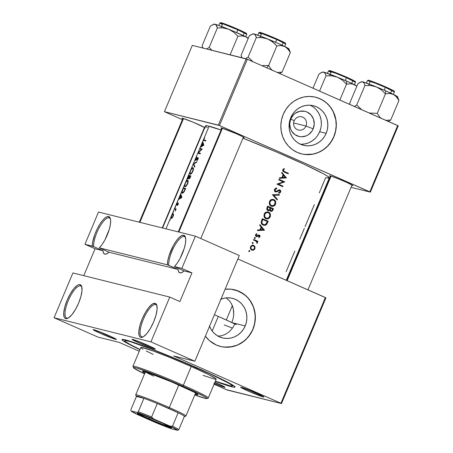 <?xml version="1.0" encoding="UTF-8"?>
<svg xmlns="http://www.w3.org/2000/svg" width="453" height="453" viewBox="0 0 453 453"><rect width="100%" height="100%" fill="white"/><g stroke="black" fill="none" stroke-linecap="round" stroke-linejoin="round"><path stroke-width="0.68" d="M184.201 236.511A17.514 5.544 -66.2 0 0 174.162 246.681A17.514 5.544 -66.2 0 0 168.759 265.322L167.395 264.824A18.488 5.849 113.8 0 1 173.454 245.384A18.488 5.849 113.8 0 1 183.731 235.243L184.201 236.511A17.514 5.544 113.8 0 1 184.484 236.608A17.514 5.544 113.8 0 1 185.56 237.74A17.514 5.544 -66.2 0 0 184.201 236.511L184.75 236.755L184.201 236.511L183.731 235.243L185.147 236.489L185.741 239.246L185.464 243.238L184.337 248.097L180.045 258.499L177.282 263.051L174.456 266.579L181.823 268.414L195.385 236.166L98.505 212.044L84.949 244.292L92.316 246.126A18.488 5.849 113.8 0 1 98.38 226.693A18.488 5.849 113.8 0 1 108.652 216.545L109.122 217.814A17.514 5.544 -66.2 0 0 99.082 227.984A17.514 5.544 -66.2 0 0 93.68 246.625L92.316 246.126L92.712 241.993L94.836 234.433L97.084 229.19L99.751 224.36L102.582 220.407L105.311 217.712L107.678 216.528L109.456 216.97L110.068 217.797L110.662 220.549L110.385 224.546L109.258 229.399L104.966 239.801L102.208 244.36L99.377 247.882L167.395 264.824L167.791 260.69L169.02 255.752L173.454 245.384L176.24 240.945L179.054 237.582L181.636 235.617L183.731 235.243A18.488 5.849 113.8 0 1 185.39 237.1A18.488 5.849 113.8 0 1 174.456 266.579L184.077 270.917A17.514 5.544 113.8 0 1 179.932 272.859A17.514 5.544 113.8 0 1 179.643 272.757A17.514 5.544 113.8 0 1 178.052 269.422L168.759 265.322A17.514 5.544 113.8 0 1 174.162 246.681A17.514 5.544 113.8 0 1 184.201 236.511M142.021 336.845A17.514 5.544 -66.2 0 0 143.295 336.777A17.514 5.544 113.8 0 1 142.021 336.845A17.514 5.544 113.8 0 1 141.732 336.743A17.514 5.544 113.8 0 1 143.539 318.923A17.514 5.544 113.8 0 1 155.577 304.592L155.113 303.323A18.488 5.849 113.8 0 1 156.772 305.186A18.488 5.849 113.8 0 1 153.307 322.706A18.488 5.849 113.8 0 1 142.712 337.083A18.488 5.849 113.8 0 1 140.798 337.366L142.021 336.845L140.798 337.366L139.818 336.76L139.145 335.526L138.828 331.37L139.903 325.537L142.202 318.912L145.379 312.508L148.946 307.298L152.367 304.071L155.113 303.323L156.092 303.935L156.766 305.169L157.083 309.325L156.008 315.158L153.709 321.777L150.532 328.182L146.965 333.397L143.544 336.619L142.061 337.321L140.798 337.366A18.488 5.849 113.8 0 1 142.202 318.912A18.488 5.849 113.8 0 1 155.113 303.323L155.577 304.592A17.514 5.544 113.8 0 1 155.866 304.693A17.514 5.544 113.8 0 1 156.942 305.82A17.514 5.544 -66.2 0 0 155.577 304.592L156.132 304.841L155.577 304.592A17.514 5.544 -66.2 0 0 143.352 319.359A17.514 5.544 -66.2 0 0 142.021 336.845M66.942 318.148A17.514 5.544 -66.2 0 0 68.216 318.08A17.514 5.544 113.8 0 1 66.942 318.148A17.514 5.544 113.8 0 1 66.653 318.051A17.514 5.544 113.8 0 1 68.46 300.226A17.514 5.544 113.8 0 1 80.498 285.9L80.034 284.631A18.488 5.849 113.8 0 1 81.693 286.489A18.488 5.849 113.8 0 1 78.227 304.008A18.488 5.849 113.8 0 1 67.633 318.385A18.488 5.849 113.8 0 1 65.725 318.674L66.942 318.148L65.725 318.674L64.739 318.063L64.066 316.828L63.748 312.672L64.824 306.84L67.123 300.22L70.3 293.816L73.867 288.601L77.287 285.379L78.771 284.677L80.034 284.631L81.019 285.237L81.687 286.472L82.004 290.628L80.928 296.46L78.629 303.085L75.453 309.49L71.885 314.699L68.471 317.927L65.725 318.674A18.488 5.849 113.8 0 1 67.123 300.22A18.488 5.849 113.8 0 1 80.034 284.631L80.498 285.9A17.514 5.544 113.8 0 1 80.787 285.996A17.514 5.544 113.8 0 1 81.863 287.128A17.514 5.544 -66.2 0 0 80.498 285.9L81.053 286.143L80.498 285.9A17.514 5.544 -66.2 0 0 68.273 300.667A17.514 5.544 -66.2 0 0 66.942 318.148M109.122 217.814A17.514 5.544 113.8 0 1 109.405 217.916A17.514 5.544 113.8 0 1 110.481 219.042A17.514 5.544 -66.2 0 0 109.122 217.814L109.671 218.057L109.122 217.814L108.652 216.545A18.488 5.849 113.8 0 1 110.311 218.408A18.488 5.849 113.8 0 1 99.377 247.882L108.997 252.225A17.514 5.544 113.8 0 1 104.853 254.161A17.514 5.544 113.8 0 1 104.569 254.065A17.514 5.544 113.8 0 1 102.973 250.724L93.68 246.625A17.514 5.544 113.8 0 1 99.082 227.984A17.514 5.544 113.8 0 1 109.122 217.814M305.99 126.036A6.812 6.45 104 0 0 302.712 117.157A6.812 6.45 104 0 0 294.161 120.821L290.758 118.958A12.922 12.242 -76 0 1 306.981 112.004A12.922 12.242 -76 0 1 313.193 128.85L305.99 126.036L293.635 122.961L305.99 126.036A6.812 6.45 -76 0 1 298.431 130.039A6.812 6.45 -76 0 1 294.161 120.821A6.812 6.45 -76 0 1 301.721 116.823A6.812 6.45 -76 0 1 305.99 126.036L313.193 128.85L312.004 131.076L308.527 134.626L306.375 135.815L301.647 136.789L299.263 136.534L294.886 134.609L291.585 131.047L290.509 128.816L289.699 123.89L290.758 118.958L293.527 114.785L295.43 113.182L299.903 111.262L304.693 111.268L306.981 112.004L310.888 114.807L313.448 118.986L314.252 123.918L313.193 128.85A12.922 12.242 -76 0 1 296.975 135.798A12.922 12.242 -76 0 1 290.758 118.958L294.161 120.821A6.812 6.45 104 0 0 297.44 129.7A6.812 6.45 104 0 0 305.99 126.036M300.362 144.201A20.396 19.32 104 0 0 319.682 131.71L326.16 133.324A20.396 19.32 -76 0 1 303.527 145.305A20.396 19.32 -76 0 1 290.752 117.712L292.632 114.201L295.118 111.121L298.119 108.595L301.517 106.721L305.18 105.566L308.974 105.181L312.746 105.577L316.347 106.738L319.654 108.624L322.525 111.155L324.852 114.241L326.556 117.757L327.559 121.574L327.83 125.543L327.36 129.507L326.16 133.324L324.28 136.834L321.794 139.915L318.793 142.44L315.396 144.314L311.726 145.464L307.938 145.849L304.167 145.453L300.565 144.292L297.259 142.412L294.388 139.875L292.055 136.795L290.356 133.273L289.348 129.456L289.082 125.492L289.552 121.523L290.752 117.712A20.396 19.32 -76 0 1 313.385 105.725A20.396 19.32 -76 0 1 326.16 133.324L319.682 131.71A20.396 19.32 104 0 0 310.073 105.215M301.46 153.856A29.19 27.65 104 0 0 333.793 136.687L333.918 136.721A29.19 27.65 -76 0 1 301.522 153.873A29.19 27.65 -76 0 1 283.238 114.377L281.523 119.835L280.843 125.509L281.234 131.189L282.672 136.653L285.107 141.687L288.442 146.104L292.553 149.728L297.281 152.423L302.44 154.082L307.836 154.654L313.261 154.099L318.504 152.451L323.368 149.767L327.666 146.155L331.228 141.749L333.918 136.721L335.633 131.262L336.313 125.583L335.922 119.903L334.484 114.445L332.049 109.405L328.714 104.994L324.603 101.37L319.875 98.669L314.716 97.01L309.32 96.444L303.895 96.993L298.646 98.646L293.787 101.325L289.49 104.943L285.928 109.349L283.238 114.377A29.19 27.65 -76 0 1 315.633 97.219A29.19 27.65 -76 0 1 333.918 136.721L333.793 136.687A29.19 27.65 104 0 0 315.565 97.202M226.687 298.255L229.422 300.781L231.506 303.793L232.927 307.219L233.657 310.928L233.703 314.812L233.074 318.765L231.811 322.593L233.074 318.765L233.703 314.812L233.374 309.037L231.506 303.793L229.422 300.781L226.149 297.876M220.962 299.156A20.396 19.32 -76 0 1 232.423 298.329A20.396 19.32 -76 0 1 245.198 325.928L232.146 322.678L245.198 325.928L243.318 329.439L240.826 332.519L237.825 335.044L234.428 336.919L230.764 338.068L226.976 338.453L223.204 338.063L219.597 336.896L216.296 335.016L213.425 332.479L211.092 329.399L209.394 325.877M220.498 346.46A29.19 27.65 104 0 0 252.831 329.291L252.955 329.325A29.19 27.65 -76 0 1 220.56 346.477A29.19 27.65 -76 0 1 205.402 336.177L209.445 340.628L216.319 345.027L221.477 346.692L226.874 347.258L229.597 347.117L237.542 345.056L244.637 340.673L248.584 336.641L252.955 329.325L254.671 323.867L255.288 315.333L253.521 307.049L249.524 299.716L245.781 295.679L238.912 291.279L231.07 289.19L225.13 289.24A29.19 27.65 -76 0 1 234.665 289.824A29.19 27.65 -76 0 1 252.955 329.325L252.831 329.291A29.19 27.65 104 0 0 234.603 289.807M115.73 339.376L115.504 338.765L115.73 339.376L116.398 339.382L115.294 338.651L108.686 335.514L93.771 329.693A12.65 0.657 22.8 0 1 106.574 334.597A12.65 0.657 22.8 0 1 116.41 339.399A12.65 0.657 22.8 0 1 115.73 339.376A12.65 0.657 22.8 0 1 102.333 334.218A12.65 0.657 22.8 0 1 93.12 329.608A12.65 0.657 22.8 0 1 93.771 329.693L93.097 329.688L94.201 330.418L100.815 333.555L115.73 339.376M154.66 349.07L154.439 348.459L154.66 349.07L155.334 349.076L154.23 348.346L147.616 345.209L132.701 339.388A12.65 0.657 22.8 0 1 145.504 344.291A12.65 0.657 22.8 0 1 155.339 349.093A12.65 0.657 22.8 0 1 154.66 349.07A12.65 0.657 22.8 0 1 141.262 343.912A12.65 0.657 22.8 0 1 132.049 339.303A12.65 0.657 22.8 0 1 132.701 339.388L132.033 339.382L133.137 340.112L139.745 343.249L154.66 349.07M263.284 396.958L263.057 396.347L263.284 396.958L263.952 396.964A12.65 0.657 22.8 0 1 263.284 396.958A12.65 0.657 22.8 0 1 249.88 391.8A12.65 0.657 22.8 0 1 240.668 387.19A12.65 0.657 22.8 0 1 241.324 387.275A12.65 0.657 22.8 0 1 254.127 392.179A12.65 0.657 22.8 0 1 263.963 396.981L254.02 392.134L240.764 387.179L242.927 388.612L250.583 392.1L263.284 396.958M213.935 383.368L222.01 386.522L224.348 387.264L224.127 386.652L224.348 387.264L225.022 387.27L214.864 382.343A12.65 0.657 22.8 0 1 225.028 387.287A12.65 0.657 22.8 0 1 224.348 387.264A12.65 0.657 22.8 0 1 214.36 383.544M352.157 185.543L351.992 185.101L352.157 185.543L352.825 185.549A12.65 0.657 22.8 0 1 352.157 185.543A12.65 0.657 22.8 0 1 351.839 185.458L352.157 185.543M330.311 176.41A12.65 0.657 22.8 0 1 329.541 175.775A12.65 0.657 22.8 0 1 330.192 175.86A12.65 0.657 22.8 0 1 343 180.764A12.65 0.657 22.8 0 1 352.83 185.566L347.174 182.604L338.346 178.827L331.171 176.143L329.637 175.758L330.628 176.585M204.603 127.956A12.65 0.657 22.8 0 1 204.286 127.876L204.603 127.956L204.439 127.514L205.158 128.057M204.937 127.684L193.057 122.168L182.638 118.278A12.65 0.657 22.8 0 1 195.447 123.176A12.65 0.657 22.8 0 1 205.283 127.978M243.533 137.65L243.369 137.208L243.533 137.65L244.201 137.661L243.102 136.925L236.489 133.794L221.574 127.973A12.65 0.657 22.8 0 1 234.377 132.876A12.65 0.657 22.8 0 1 244.212 137.678A12.65 0.657 22.8 0 1 243.533 137.65A12.65 0.657 22.8 0 1 243.221 137.57L243.533 137.65M231.738 386.783L231.489 386.109L231.738 386.783L233.352 387.139L234.439 387.264L234.988 386.817L229.637 383.272L216.511 376.692L197.599 368.074L154.388 350.095L136.664 343.47L125.311 339.863A61.302 3.177 22.8 0 1 187.366 363.629A61.302 3.177 22.8 0 1 235.028 386.896A61.302 3.177 22.8 0 1 231.738 386.783A61.302 3.177 22.8 0 1 215.283 381.347L231.738 386.783M224.665 334.659L221.285 335.792L224.665 334.659L227.78 332.842L224.665 334.659M230.583 330.384L227.78 332.842L230.583 330.384L232.955 327.4L230.583 330.384M234.858 323.946L232.955 327.4L234.858 323.946A58.386 3.024 -157.2 0 0 218.306 316.426A58.386 3.024 -157.2 0 0 214.422 314.722L218.306 316.426L212.18 330.996L218.306 316.426L236.319 324.631M290.837 260.486L286.143 271.658M292.853 255.69L291.075 259.92M294.79 251.081L293.085 255.209M304.354 228.335L299.795 239.178M309.863 215.22L305.067 226.636M314.325 204.609L309.897 215.141M320.401 190.3L319.257 192.87M328.635 178.125L325.679 177.604L320.65 189.558M221.07 129.994A67.14 3.477 -157.2 0 0 209.116 126.211L204.093 138.171L204.614 137.429L204.643 137.808L203.81 139.354L204.15 139.988A67.14 3.477 22.8 0 1 205.826 140.453L205.594 141.019A67.14 3.477 -157.2 0 0 203.89 140.543L203.488 139.609L202.701 141.483L203.833 145.198L200.198 147.435L199.79 148.397A67.14 3.477 22.8 0 1 202.214 149.06L198.465 152.774A67.14 3.477 22.8 0 1 200.419 153.318L200.186 153.884A67.14 3.477 -157.2 0 0 197.763 153.222L195.866 157.735L196.766 156.704L196.659 157.265L195.441 159.586L195.798 159.784L197.927 157.491L198.301 158.086L198.018 159.224L196.862 160.764L197.882 158.103L195.458 160.43L195.22 159.275L193.335 163.754L196.874 161.761L196.619 162.361L193.782 163.912L194.864 166.545L194.609 167.146L193.306 163.833L190.877 169.609L192.242 167.859L193.171 167.791L193.488 169.128L192.938 171.308L191.534 173.561L190.458 174.275L189.722 173.465L189.983 171.732L188.505 175.249A67.14 3.477 22.8 0 1 190.923 175.911L189.869 178.227L189.077 178.941L188.686 178.063L187.457 179.037L187.791 176.947L185.605 182.151L186.97 180.402L187.899 180.334L188.216 181.67L187.667 183.85L186.262 186.104L185.186 186.817L184.45 186.002L184.711 184.275L183.233 187.791A67.14 3.477 22.8 0 1 185.651 188.454L184.184 191.681L182.819 193.131L182.055 193.182L181.71 192.565L182.417 189.733L180.73 193.742L181.902 197.378L178.233 199.688L176.511 204.405L176.749 204.648L178.131 203.069L178.205 204.371L177.446 205.469L178.023 203.663L176.523 205.249L176.296 204.297L175.322 206.608L175.634 206.455L175.538 206.97L174.513 208.533A67.14 3.477 22.8 0 1 176.223 208.992L175.985 209.552A67.14 3.477 -157.2 0 0 175.713 209.479L175.277 211.149L175.475 209.739L174.818 209.235A67.14 3.477 -157.2 0 0 174.275 209.093L173.227 211.591L173.516 211.404L173.442 211.953L173.125 212.412L172.995 212.151L171.698 215.226L172.514 214.065L173.38 213.81L173.165 216.358L171.415 218.476L170.917 217.865L171.143 216.551L169.813 219.711L170.124 219.558L170.034 220.073L169.716 220.532L169.581 220.271L165.979 228.844L209.116 126.211A67.14 3.477 -157.2 0 0 205.503 125.889L162.582 227.995M286.262 280.294L329.291 177.927A67.14 3.477 -157.2 0 0 242.955 138.199L276.517 151.998L304.303 164.343L323.38 173.754L327.462 176.16L329.229 178.006M282.734 169.92L284.122 168.51L284.433 169.043L283.51 169.824L283.346 170.577L284.546 171.562A67.14 3.477 22.8 0 1 288.38 173.273L288.148 173.833A67.14 3.477 -157.2 0 0 284.252 172.095L282.938 171.274L282.734 169.92M281.896 177.621L283.091 174.779L281.607 172.995L281.868 172.378L286.421 177.933L279.365 178.329L279.626 177.718L281.896 177.621L279.626 177.718L279.365 178.329L286.421 177.933L279.518 177.972L286.421 177.933L281.868 172.378L281.607 172.995L283.091 174.779L281.896 177.621M275.56 191.885L274.609 191.07L274.444 189.688L275.424 188.346L276.653 187.995L276.726 188.658L275.124 189.716L275.447 191.149L276.409 191.274L279.456 189.83L280.441 190.294L280.798 191.143L280.362 192.565L278.98 193.323L278.838 192.655L280.152 191.585L279.75 190.515L278.946 190.549L276.698 191.823L275.56 191.885M272.474 194.728L279.427 194.575L279.173 195.181L273.737 195.243L277.417 199.36L277.162 199.96L272.474 194.728L277.162 199.96L277.417 199.36L273.737 195.243L279.173 195.181L279.427 194.575L272.474 194.728M264.11 214.212L264.926 212.876L266.047 212.1L268.465 212.032L269.688 212.853L270.384 213.992L270.362 216.545L269.546 217.899L268.442 218.697L266.183 218.822L264.795 217.938L264.099 216.777L264.11 214.212M261.585 220.628L262.4 218.686A67.14 3.477 22.8 0 1 268.204 221.268L266.8 224.218L265.35 225.288L262.808 224.954L261.217 222.95L261.585 220.628L261.313 223.272L262.027 224.382L263.097 225.096L264.948 225.384L266.63 224.433L268.204 221.268A67.14 3.477 -157.2 0 0 262.4 218.686L261.585 220.628M255.543 234.813L256.726 233.623L256.97 234.173L256.132 234.881L256.239 235.809L256.959 236.024L259.167 235.005L259.999 235.741L259.965 236.721L258.873 237.627L258.669 237.083L259.501 236.239L258.906 235.594L257.151 236.608L256.268 236.568L255.6 235.911L255.543 234.813M254.263 237.853L254.807 237.395L255.333 237.967L254.773 238.533L254.263 237.853M256.896 242.474L256.964 243.459L257.315 243.035L256.709 242.882L257.315 243.035L257.089 241.608L256.364 241.426L257.089 241.608A67.14 3.477 22.8 0 1 257.712 241.885L257.944 241.319L253.601 239.626L257.944 241.319A67.14 3.477 -157.2 0 0 253.68 239.427L253.448 239.994L253.68 239.427A67.14 3.477 22.8 0 1 257.944 241.319L257.712 241.885A67.14 3.477 -157.2 0 0 257.089 241.608L257.406 242.661L256.964 243.459L256.692 241.783L254.892 240.628A67.14 3.477 -157.2 0 0 253.448 239.994A67.14 3.477 22.8 0 1 254.892 240.628L256.313 241.381L256.879 242.213M248.759 250.956L249.405 250.515L249.807 251.183L249.161 251.625L248.759 250.956M250.424 246.993L251.862 245.35L253.499 245.271L254.863 246.438L255.022 248.459L253.731 250.039L251.942 250.186L250.447 248.714L250.424 246.993M252.168 242.836L252.814 242.395L253.221 243.063L252.576 243.504L252.168 242.836M259.931 229.881L261.126 227.038L259.643 225.249L259.903 224.637L264.456 230.192L257.4 230.588L257.655 229.971L259.931 229.881L257.655 229.971L257.4 230.588L264.456 230.192L263.352 229.914L264.422 230.271L257.547 230.232L263.352 229.914L264.456 230.192L259.903 224.637L259.643 225.249L261.126 227.038L259.931 229.881M266.959 207.842L267.672 206.143A67.14 3.477 22.8 0 1 273.476 208.725L272.485 210.826L271.409 211.432L270.362 211.098L269.784 210.033L268.861 210.673L267.791 210.583L266.738 209.026L266.959 207.842L266.806 209.422L267.791 210.583L268.861 210.673L269.784 210.033L270.288 211.036L271.268 211.438L272.598 210.668L273.476 208.725A67.14 3.477 -157.2 0 0 267.672 206.143L266.959 207.842M269.382 201.67L270.198 200.334L271.319 199.558L273.737 199.49L274.96 200.311L275.656 201.449L275.634 204.003L274.818 205.362L273.714 206.155L271.455 206.279L270.067 205.396L269.371 204.235L269.382 201.67M278.725 179.858L278.963 179.292A67.14 3.477 22.8 0 1 284.767 181.874L278.425 184.111A67.14 3.477 22.8 0 1 282.972 186.132L282.74 186.698A67.14 3.477 -157.2 0 0 276.936 184.116L283.301 181.885A67.14 3.477 -157.2 0 0 278.725 179.858A67.14 3.477 22.8 0 1 283.301 181.885L276.936 184.116A67.14 3.477 22.8 0 1 282.74 186.698L282.972 186.132A67.14 3.477 -157.2 0 0 278.425 184.111L284.767 181.874A67.14 3.477 -157.2 0 0 278.963 179.292L278.725 179.858M180.781 195.492L180.475 194.354L178.488 199.077L179.586 198.335L180.781 195.492L179.586 198.335L178.233 199.688L181.868 197.457L180.73 193.742L180.781 195.492L181.308 195.719L180.781 195.492M201.404 149.456A67.14 3.477 -157.2 0 0 199.558 148.958L197.819 153.091L201.404 149.456L197.819 153.091L198.601 153.437L197.763 153.222A67.14 3.477 22.8 0 1 200.186 153.884L200.419 153.318A67.14 3.477 -157.2 0 0 198.465 152.774L202.214 149.06A67.14 3.477 -157.2 0 0 199.79 148.397L201.964 149.354L199.79 148.397L199.558 148.958A67.14 3.477 22.8 0 1 201.404 149.456L201.71 149.592L201.404 149.456M202.751 143.233L202.44 142.1L200.453 146.823L201.557 146.076L202.751 143.233L201.557 146.076L200.198 147.435L203.833 145.198L202.701 141.483L202.751 143.233L203.272 143.465L202.751 143.233M169.773 297.083L72.899 272.955L54.071 317.751L150.945 341.873L169.773 297.083L150.945 341.873L194.869 361.239L173.675 355.962L280.945 403.249L173.675 355.962L194.869 361.239L239.303 255.526L195.385 236.166L239.303 255.526L194.869 361.239L150.945 341.873L54.071 317.751L72.899 272.955L169.773 297.083L179.909 301.551L191.959 272.882L179.909 301.551L169.773 297.083M226.455 389.682L214.076 384.223L227.599 390.129L281.489 403.549L325.922 297.842L281.489 403.549L226.455 389.682M139.269 351.245L119.184 342.389L97.99 337.111L54.071 317.751L97.99 337.111L119.184 342.389L139.269 351.245M224.224 324.931L229.088 326.8M397.683 125.543L369.818 191.834L219.473 125.549L247.338 59.258L397.683 125.543L398.227 125.838L370.356 192.134L398.227 125.838L247.338 59.258L192.304 45.391L164.439 111.687L218.323 125.102L246.189 58.811L247.338 59.258L219.473 125.549L370.356 192.134L351.058 187.327L370.356 192.134L369.818 191.834L397.683 125.543M204.099 129.23L203.776 129.088L204.099 129.23M182.406 119.666L164.439 111.687L219.473 125.549L218.323 125.102L246.189 58.811L192.304 45.391L164.439 111.687L182.406 119.666M327.779 181.528L328.125 181.613L327.779 181.528M221.693 128.516A12.65 0.657 22.8 0 1 220.922 127.882A12.65 0.657 22.8 0 1 221.574 127.973L220.9 127.961L222.004 128.697M182.757 118.822A12.65 0.657 22.8 0 1 181.987 118.188A12.65 0.657 22.8 0 1 182.638 118.278L181.97 118.267L183.074 119.003M221.545 130.158L207.349 125.826L206.16 125.691L205.56 126.177L207.332 127.655M237.859 258.957L325.379 297.542L280.945 403.249L281.489 403.549L280.945 403.249L325.379 297.542L325.922 297.842L237.859 258.957M125.311 339.863L122.067 339.495L123.686 341.183L139.932 349.671A61.302 3.177 22.8 0 1 122.151 339.45A61.302 3.177 22.8 0 1 125.311 339.863M98.505 212.044L195.385 236.166L181.823 268.414L191.959 272.882L184.077 270.917L181.795 272.564L179.932 272.859L178.646 271.777L178.052 269.422L108.997 252.225L106.715 253.867L104.853 254.161L103.567 253.085L102.973 250.724L95.085 248.759L84.949 244.292L98.505 212.044M220.702 384.942A11.676 0.606 22.8 0 1 214.756 382.604A11.676 0.606 -157.2 0 0 220.702 384.942M112.084 337.055A11.676 0.606 22.8 0 1 97.82 331.058A11.676 0.606 -157.2 0 0 112.084 337.055M151.013 346.749A11.676 0.606 22.8 0 1 136.749 340.752A11.676 0.606 -157.2 0 0 151.013 346.749M259.637 394.637A11.676 0.606 22.8 0 1 245.373 388.64A11.676 0.606 -157.2 0 0 259.637 394.637M224.037 347.083L232.179 346.675L237.423 345.022L242.287 342.343L246.579 338.725L250.141 334.32L252.831 329.291L254.546 323.833L255.226 318.159L254.835 312.479L253.397 307.015L250.962 301.981L247.627 297.57L243.516 293.94L236.251 290.282M220.554 299.325L224.218 298.17L228.012 297.785L231.777 298.182L235.384 299.342L238.686 301.228L241.562 303.759L243.89 306.845L245.594 310.362L246.596 314.178L246.868 318.148L246.398 322.111L245.198 325.928A20.396 19.32 -76 0 1 222.565 337.915A20.396 19.32 -76 0 1 209.552 326.302M217.74 336.183L221.285 335.792M304.999 154.479L313.142 154.071L318.385 152.418L323.249 149.739L327.542 146.121L331.103 141.715L333.793 136.687L335.514 131.228L336.188 125.555L335.803 119.875L333.266 111.829L330.362 107.084L326.624 103.041L322.185 99.864L317.213 97.678M301.46 144.235L305.248 143.85L308.912 142.701L312.31 140.826L315.311 138.301M317.802 135.221L319.682 131.71L320.883 127.893M321.353 123.929L321.081 119.96L320.078 116.144L318.374 112.627L316.047 109.541M83.777 275.667L95.085 248.759L83.777 275.667M108.997 252.225L99.377 247.882L167.395 264.824L178.052 269.422L108.997 252.225M93.68 246.625L102.973 250.724L95.085 248.759L84.949 244.292L93.68 246.625M184.077 270.917L174.456 266.579L181.823 268.414L191.959 272.882L184.077 270.917M249.501 250.549L248.793 250.854L249.065 251.591L249.773 251.285L248.748 251.03L249.773 251.285L249.405 250.515M249.065 251.591L249.473 251.591M254.926 248.714L254.96 246.653L254.173 246.46L254.96 246.653L253.72 245.356L251.862 245.35L250.515 246.755L250.447 248.714L251.726 250.101L253.499 250.141L254.62 249.269L254.926 248.714L254.365 248.572L254.926 248.714M252.683 249.688L252.332 249.852L253.499 250.141L251.545 250.011M251.726 250.101L252.604 250.305M253.72 245.356L252.797 245.158M253.691 246.149L252.525 245.062L253.793 246.364M250.69 249.201L252.666 249.688L251.959 249.535L250.985 248.487L251.047 246.987L252.066 245.911L253.482 245.917L254.45 246.976L254.41 248.476L253.991 249.116L252.666 249.688L250.764 249.241L252.264 249.643M251.619 245.469L253.482 245.917L252.066 245.911L251.047 246.987L250.481 246.845L251.047 246.987L250.985 248.487L251.959 249.535M251.421 250.011L252.791 249.626M251.29 249.382L250.6 249.156M251.574 245.469L252.287 245.622M252.916 242.429L252.202 242.734L252.474 243.471L253.187 243.165L252.157 242.91L253.187 243.165L252.819 242.395M252.474 243.471L252.887 243.471M256.794 241.03L256.602 241.483L256.794 241.03M255.011 237.44L254.297 237.746L254.575 238.488L255.282 238.182L254.252 237.927L255.282 238.182L254.914 237.412M254.575 238.488L254.982 238.488M258.873 237.627L259.965 236.721L259.405 236.585L259.965 236.721L259.739 235.334L258.606 234.988L256.483 235.996L256.132 234.881L256.97 234.173L256.726 233.623L256.047 234.02L255.549 235.781L256.268 236.568L257.021 236.647L259.133 235.645L259.501 236.239L258.669 237.083L258.873 237.627M258.68 235.628L259.133 235.645M259.031 235.611L257.497 235.334M257.202 235.9L257.967 236.087L257.202 235.9M255.962 236.387L257.021 236.647L255.962 236.387M256.268 236.568L257.021 236.647M256.115 233.958L256.97 234.173L256.115 233.958M255.566 234.739L256.132 234.881L255.566 234.739M255.537 235.758L256.483 235.996L255.537 235.758M256.959 236.024L256.483 235.996M259.348 235.073L258.606 234.988M258.533 235.011L258.878 235.571M258.929 235.945L258.476 234.965M258.839 235.452L258.567 235.045M261.064 227.18L261.375 227.553L261.064 227.18M263.329 229.728L260.011 229.688L260.656 229.847L261.596 227.61L260.951 227.446L261.596 227.61L263.329 229.728L261.596 227.61L260.656 229.847L263.329 229.728M262.321 218.884L268.204 221.268L267.106 220.99L266.942 221.37L267.106 220.99L262.321 218.884M267.044 222.378L267.672 222.531L267.044 222.378M265.871 224.241L266.63 224.433L265.871 224.241M264.818 224.745L263.335 224.535L262.196 223.595L261.862 222.095L262.768 219.518L262.123 219.354L262.768 219.518A67.14 3.477 22.8 0 1 267.383 221.568L265.6 224.445L263.159 225.124M261.862 222.095L261.194 221.93L261.862 222.095L261.976 223.131L262.7 224.156L264.484 224.779L266.092 224.025L267.383 221.568A67.14 3.477 -157.2 0 0 262.768 219.518L262.468 220.237L261.817 220.073L262.468 220.237L261.862 222.095M261.709 224.003L263.335 224.535M263.029 225.113L265.158 224.501M263.323 225.13L263.81 225.096M264.354 224.96L264.745 224.784M262.921 224.467L262.332 224.314M262.145 224.241L261.5 223.856M270.294 216.71L270.384 213.992L268.618 212.095L266.047 212.1L264.173 214.048L264.099 216.777L265.871 218.697L267.151 218.986L268.442 218.697L269.971 217.344L270.294 216.71L269.665 216.551L270.294 216.71M267.474 211.817L268.793 212.882M265.939 212.151L268.386 212.655L266.806 212.508L265.6 213.142L264.79 214.292L264.139 214.133L264.79 214.292L264.75 216.755L266.109 218.136L264.926 217.842L266.109 218.136L264.671 216.545L264.79 214.292L266.296 212.695L268.386 212.655L269.156 213.176L269.931 214.83L269.133 217.378L268.329 218.029L265.86 218.691M265.662 218.674L267.315 218.414L266.653 218.312M264.552 217.638L266.557 218.289M268.748 212.819L267.434 211.8M265.056 217.893L264.45 217.57M265.605 212.208L266.947 212.264M267.593 206.341L273.476 208.725L272.378 208.448L272.213 208.827L272.378 208.448L267.593 206.341M272.332 209.79L272.966 209.949L272.332 209.79L271.477 210.792L269.897 210.481L270.934 210.741L270.339 209.773L270.656 208.584L270.016 208.42L270.656 208.584L270.815 208.204L270.175 208.046L270.815 208.204A67.14 3.477 22.8 0 1 272.655 209.026L272.338 209.79L272.655 209.026A67.14 3.477 -157.2 0 0 270.815 208.204L270.339 209.643L270.69 210.583L271.636 210.73L272.338 209.79M271.137 210.804L270.413 211.138M269.11 209.864L269.784 210.033L269.11 209.864M267.791 210.583L268.318 210.724M268.227 210.084L267.389 209.014L268.04 206.976A67.14 3.477 22.8 0 1 270.22 207.938L269.501 209.456L267.491 210.413M269.903 210.498L271.087 210.792M268.023 210.016L266.93 209.745L268.023 210.016L267.389 209.014L267.706 207.774L267.055 207.616L267.706 207.774L268.04 206.976L267.395 206.811L268.04 206.976A67.14 3.477 -157.2 0 1 270.22 207.938L269.365 209.626L268.436 210.107M266.936 209.762L268.187 210.073M267.4 210.424L268.403 209.949M270.277 211.149L271.313 210.634M269.218 209.79L269.167 209.484M275.566 204.167L275.656 201.449L273.889 199.552L271.319 199.558L269.444 201.506L269.371 204.235L271.149 206.155L272.423 206.443L273.714 206.155L275.243 204.801L275.566 204.167L274.937 204.009L275.566 204.167M272.746 199.275L274.065 200.339M270.934 206.132L272.774 205.781L271.132 206.149M271.211 199.609L273.657 200.118L272.077 199.966L270.871 200.6L270.062 201.749L269.41 201.591L270.062 201.749L270.022 204.212L271.381 205.594L270.198 205.3L271.381 205.594L269.943 204.003L270.062 201.749L271.568 200.152L273.657 200.118L274.427 200.634L275.203 202.287L274.41 204.835L273.601 205.492L271.925 205.77M269.824 205.096L271.828 205.747M274.02 200.277L272.706 199.258M270.718 205.469L269.722 205.028M270.877 199.665L272.219 199.722M278.199 194.592L278.068 194.903L279.173 195.181L272.666 194.937L278.068 194.903L278.199 194.592M272.706 194.983L273.737 195.243L272.706 194.983M276.409 199.11L277.417 199.36L276.409 199.11M279.456 189.83L279.96 189.943L278.94 189.903L276.313 191.302L274.58 191.002L275.645 191.268L275.079 190.56L275.169 189.603L274.518 189.439L275.169 189.603L276.726 188.658L275.52 188.357L276.726 188.658L276.653 187.995L275.424 188.346L274.563 189.331L274.49 190.781L275.401 191.829L276.681 191.829L279.75 190.515L280.09 191.761L278.838 192.655L278.98 193.323L280.362 192.565L280.798 191.449M276.313 191.302L275.645 191.268M274.444 190.968L275.118 191.002M279.144 189.852L279.592 190.464M280.005 191.925L280.645 192.083L280.005 191.925M279.291 190.453L279.75 190.515M278.006 190.396L278.833 190.6L278.006 190.396M277.066 190.979L277.904 191.183L277.066 190.979M275.401 191.829L276.075 191.947M275.945 191.342L275.073 191.636M274.852 191.653L276.137 191.245M278.363 192.887L278.85 192.655M279.626 190.554L279.088 189.813M278.878 179.49L284.767 181.874L283.216 181.846L283.663 181.596L278.878 179.49M277.4 183.856L278.425 184.111L277.4 183.856M277.355 183.867L282.972 186.132L281.874 185.86L281.715 186.24L281.874 185.86L277.355 183.867M283.034 174.92L283.346 175.294L283.034 174.92M285.294 177.468L281.976 177.429L282.621 177.593L283.561 175.351L282.921 175.192L283.561 175.351L285.294 177.468L283.561 175.351L282.621 177.593L285.294 177.468M288.38 173.273A67.14 3.477 -157.2 0 0 284.546 171.562L288.38 173.273L287.281 172.995L287.117 173.374L287.281 172.995L283.346 171.262L284.546 171.562L283.612 171.047L283.397 170.022L284.433 169.043L284.122 168.51L282.802 169.722L282.655 170.526L282.938 171.274L284.252 172.095A67.14 3.477 22.8 0 1 288.148 173.833L288.38 173.273M283.561 168.827L284.433 169.043L283.561 168.827M282.932 169.473L283.652 169.649L282.932 169.473M282.751 169.864L283.397 170.022L282.751 169.864M252.666 249.688L253.748 249.326L254.529 248.108L254.376 246.8L253.482 245.917M266.109 218.136L268.199 218.103L269.699 216.477L269.801 214.235L268.386 212.655M271.381 205.594L273.47 205.56L274.971 203.935L275.073 201.693L273.657 200.118M170.034 220.073L170.068 219.507L169.813 219.711L169.632 220.549L170.034 220.073M170.005 220.13L169.671 219.982L170.005 220.13M170.917 217.865L171.234 218.471L171.63 218.403L172.893 216.93L173.567 214.926L173.142 213.714M171.698 215.226L171.143 216.551M172.989 214.292L173.148 216.387L171.472 217.904L171.998 218.136L171.427 217.893L171.993 218.142M171.472 217.904L171.223 217.264L172.304 214.694L171.744 215.583L171.228 217.514L171.88 217.785L173.006 216.109L173.199 214.49M173.442 211.953L173.482 211.387L173.227 211.591L173.04 212.429L173.442 211.953M173.42 212.01L173.086 211.862L173.42 212.01M175.441 210.294L175.713 209.479A67.14 3.477 22.8 0 1 175.985 209.552L176.223 208.992A67.14 3.477 -157.2 0 0 174.513 208.533L176.115 209.241L174.513 208.533L174.275 209.093A67.14 3.477 22.8 0 1 174.818 209.235L175.481 209.796M175.736 209.654L175.362 209.49L175.736 209.654M174.818 209.235L175.362 209.49M175.538 206.97L175.577 206.398L175.322 206.608L175.135 207.446L175.538 206.97M175.515 207.027L175.181 206.879L175.515 207.027M177.446 205.469L178.414 203.493L178.21 203.074L177.848 203.21L176.591 204.699L177.231 202.548L176.194 204.966L176.71 205.118L177.978 203.64L177.446 205.469M178.38 203.816L177.978 203.64L178.38 203.816M176.194 204.966L176.364 205.266M176.947 204.858L176.591 204.699L176.947 204.858M178.408 203.459L177.848 203.21L178.408 203.459M180.005 198.516L179.586 198.335L180.005 198.516M180.951 194.564L180.475 194.354L180.951 194.564M181.37 197.259L179.954 198.103L180.385 198.289L179.954 198.103L180.894 195.86L181.432 196.098L180.894 195.86L181.37 197.259L181.846 197.468L181.37 197.259L180.894 195.86L179.954 198.103L181.37 197.259M185.651 188.454A67.14 3.477 -157.2 0 0 183.233 187.791L185.509 188.793L183.233 187.791L181.698 192.129L182.174 193.227L183.861 192.168L185.651 188.454M181.795 192.893L182.174 193.227M182.18 191.064L183.216 188.408A67.14 3.477 22.8 0 1 185.141 188.935L185.215 189.49L184.071 191.279L184.343 191.398L182.412 192.661L183.097 192.961L182.032 191.976M182.412 192.661L182.049 192.157L182.57 192.684L183.403 192.208L185.141 188.935A67.14 3.477 -157.2 0 0 183.216 188.408L182.049 192.157M184.818 186.766L186.262 186.104L187.667 183.85L188.221 181.41L187.559 180.186M188.069 180.583L187.667 180.209M186.704 180.628L185.101 183.205L184.462 186.149M187.638 183.912L185.838 186.019M185.288 183.34L186.398 181.393L187.434 180.77L187.853 181.562L187.61 183.154L186.092 185.798L185.373 186.245L184.835 185.934L185.798 186.528L184.835 185.934L184.79 185.101M189.824 178.295L190.923 175.911A67.14 3.477 -157.2 0 0 188.505 175.249L190.781 176.251L188.505 175.249L187.791 176.947M187.366 178.357L187.576 179.111L188.686 178.063L189.009 178.205L188.686 178.063L188.658 178.51M189.15 178.374L190.413 176.393L190.351 177.27L189.15 178.374L189.609 178.573L188.997 178.148L189.592 176.16A67.14 3.477 22.8 0 1 190.413 176.393L190.673 176.506L190.413 176.393A67.14 3.477 -157.2 0 0 189.592 176.16L188.997 178.148M189.343 176.092L188.663 177.633L189.009 177.786L188.663 177.633L187.814 178.544L188.233 178.731L187.763 178.522L188.448 178.001L189.343 176.092A67.14 3.477 -157.2 0 0 188.488 175.866A67.14 3.477 22.8 0 1 189.343 176.092M187.729 177.848L188.488 175.866L187.763 178.522M190.09 174.229L191.534 173.561L192.938 171.308L193.493 168.867L192.831 167.644M193.34 168.046L192.938 167.667M191.976 168.086L190.373 170.662L189.733 173.612M192.91 171.37L191.109 173.482M190.56 170.798L191.67 168.85L192.706 168.227L193.125 169.02L192.882 170.611L191.364 173.261L190.645 173.703L190.113 173.391L191.07 173.986L190.113 173.391L190.062 172.559M196.874 161.761L193.335 163.754L193.799 163.958L193.306 163.833L194.609 167.146L194.864 166.545L193.782 163.912L196.619 162.361L196.874 161.761M193.839 164.071L193.306 163.833L193.839 164.071M195.453 159.411L195.973 160.051L195.453 159.411L196.766 156.704L195.492 158.493L195.328 160.436L197.819 158.069L197.887 158.737L196.862 160.764L198.221 158.618M196.172 159.83L195.889 159.705L196.172 159.83M198.108 157.531L197.508 157.74L198.301 158.091L197.508 157.74L195.889 159.705M197.281 160.373L196.913 160.209L197.281 160.373M198.284 158.273L197.819 158.069L198.284 158.273M195.124 160.062L195.328 160.436M200.305 153.59L198.465 152.774L200.305 153.59M201.976 146.262L201.557 146.076L201.976 146.262M202.916 142.31L202.44 142.1L202.916 142.31M203.335 145.005L201.919 145.843L202.349 146.036L201.919 145.843L202.859 143.601L203.397 143.839L202.859 143.601L203.335 145.005L203.81 145.209L203.335 145.005L202.859 143.601L201.919 145.843L203.335 145.005M205.826 140.453A67.14 3.477 -157.2 0 0 204.15 139.988L205.73 140.685L203.816 139.801L204.614 137.429L203.488 139.609L203.89 140.543A67.14 3.477 22.8 0 1 205.594 141.019L205.826 140.453M203.516 140.351L203.89 140.543M204.15 139.988L203.816 139.801M172.921 214.28L172.304 214.694M187.378 183.793L187.814 181.257L187.327 180.753L186.681 181.081L185.271 183.369L184.835 185.934M192.65 171.257L193.086 168.714L192.599 168.21L191.953 168.544L190.492 170.962L190.113 173.391M194.875 367.394L197.87 368.527L194.875 367.394M195.475 393.317A30.164 1.563 -157.2 0 0 196.862 393.697L195.475 393.317M144.864 373.096A30.164 1.563 22.8 0 1 142.435 371.347A30.164 1.563 22.8 0 1 179.626 385.373A30.164 1.563 22.8 0 1 198.052 394.722A30.164 1.563 22.8 0 1 195.096 394.212L198.023 394.591L194.105 392.162L171.619 381.919L146.393 372.168L142.463 371.307L145.09 373.221M143.035 349.229L140.883 347.666L141.976 347.451L153.233 351.024L169.388 357.27L191.24 366.494L183.335 385.305A40.872 2.118 -157.2 0 0 132.95 366.426L133.471 367.694A39.898 2.067 22.8 0 1 182.655 386.126L183.335 385.305L191.24 366.494A40.872 2.118 -157.2 0 0 140.849 347.491L132.944 366.301A40.872 2.118 22.8 0 1 183.335 385.305A40.872 2.118 22.8 0 1 208.295 397.977L216.2 379.161A40.872 2.118 -157.2 0 0 191.24 366.494L208.805 374.648L215.804 378.612L216.166 379.212L214.003 378.963L203.029 375.339M206.93 398.572L208.199 398.057A40.872 2.118 -157.2 0 0 183.335 385.305L182.655 386.126A39.898 2.067 22.8 0 1 206.93 398.572A39.898 2.067 22.8 0 1 194.773 394.982L205.922 398.532L206.987 398.323L204.886 396.794L192.174 390.424L172.066 381.562L151.347 373.193L136.993 368.142L133.856 367.457L133.499 367.525L133.85 368.113L144.541 373.867A39.898 2.067 22.8 0 1 133.471 367.694M196.693 367.847L196.693 367.847A58.386 3.024 22.8 0 1 232.349 385.95A58.386 3.024 22.8 0 1 215.362 381.154L230.741 386.001L231.772 386.12L232.298 385.701L229.224 383.465L210.617 374.138L181.194 361.166L150.872 348.923L129.869 341.534L125.277 340.531L124.756 340.633L125.271 341.488L129.847 344.331L140.011 349.478A58.386 3.024 22.8 0 1 124.705 340.701A58.386 3.024 22.8 0 1 196.693 367.847M153.612 376.137A27.248 1.41 22.8 0 1 145.815 371.987M153.205 354.416L146.194 350.956M227.791 326.307L232.485 328.08M143.635 371.239L145.47 372.321M143.997 371.477A30.164 1.563 -157.2 0 0 145.243 372.196M287.134 280.679L331.086 176.115L287.134 280.679M262.825 65.464L265.713 65.606L262.825 65.464M287.961 48.93L289.003 48.941L287.293 47.808L277.055 42.956L263.25 37.208L253.963 33.941A19.587 1.014 -157.2 0 0 252.955 33.811L249.275 35.855L241.075 55.362L249.275 35.855L250.583 34.943L252.967 33.918L253.963 33.941L255.447 35.175L256.307 37.605L248.108 57.112L253.097 61.801L248.108 57.112L256.307 37.605L262.111 37.627L267.74 39.003L272.683 41.925L276.828 45.98L268.629 65.481L271.058 69.105L272.536 70.526L271.058 69.105L268.629 65.481L266.709 67.797L268.629 65.481L265.713 65.606L268.629 65.481L276.828 45.98L280.928 45.572L284.739 46.495L287.876 48.975L290.311 52.593L288.793 49.36M261.302 34.281L258.788 32.735L261.126 33.267L276.783 39.519L276.84 38.941L265.169 34.145L260.265 32.995M275.611 42.322L276.783 39.519A14.598 0.759 -157.2 0 0 258.788 32.735L259.62 32.344C259.518 31.965 268.725 35.323 276.84 38.941L275.611 42.322M279.558 73.686L282.111 72.101L290.311 52.593L282.111 72.101L277.253 72.452L282.111 72.101L279.558 73.686M241.936 57.791L241.075 55.362L241.936 57.791M248.108 57.112L245.554 58.697L248.108 57.112M251.828 34.269L253.963 33.941L252.921 33.924M259.937 32.792L259.688 32.384L260.305 32.491L262.904 33.312L276.828 38.941C288.012 44.003 284.795 43.052 285.605 43.392L285.701 44.049A14.598 0.759 -157.2 0 0 276.783 39.519L285.701 44.049L284.682 46.466M279.116 39.966L284.156 42.412L285.373 43.222L284.631 43.216M284.478 43.177L283.351 41.987L276.828 38.941M274.852 43.856L276.828 45.98L280.928 45.572L284.739 46.495A19.587 1.014 -157.2 0 0 267.74 39.003L270.311 40.289L274.852 43.856M289.173 50.679L290.311 52.593L289.014 48.969A19.587 1.014 -157.2 0 0 284.739 46.495L286.398 47.554L289.173 50.679M255.945 36.274L256.307 37.605L262.111 37.627L267.74 39.003A19.587 1.014 -157.2 0 0 253.963 33.941L254.796 34.377L255.945 36.274M241.857 57.729L241.443 56.693M222.372 24.587L219.858 23.041L222.196 23.573L237.853 29.824L237.91 29.247L226.234 24.451L221.336 23.301M236.676 32.627L237.853 29.824A14.598 0.759 -157.2 0 0 219.858 23.041L220.69 22.65C220.583 22.271 229.796 25.628 237.91 29.247L236.676 32.627M212.899 24.575L215.033 24.247A19.587 1.014 -157.2 0 0 214.02 24.117L210.345 26.161L202.146 45.662L210.345 26.161L214.031 24.219L215.866 24.683L217.378 27.91L223.176 27.933L228.81 29.309L233.754 32.231L237.893 36.285L241.998 35.878L243.952 36.138L245.809 36.801L248.17 38.471L245.809 36.801L231.155 30.277L218.657 25.396L213.992 24.23M230.107 54.807L237.893 36.285L230.107 54.807M211.936 50.283L209.178 47.418L217.378 27.91L209.178 47.418L206.625 49.003L209.178 47.418L211.936 50.283M203.006 48.097L202.146 45.662L203.006 48.097M248.363 38.114L245.809 36.801A19.587 1.014 -157.2 0 0 228.81 29.309L233.754 32.231L237.893 36.285L241.998 35.878L245.809 36.801A19.587 1.014 -157.2 0 1 248.329 38.097M221.002 23.097L220.634 22.786L221.375 22.797L223.969 23.618L237.899 29.241C249.076 34.309 245.866 33.358 246.675 33.698L246.766 34.354A14.598 0.759 -157.2 0 0 237.853 29.824L246.766 34.354L245.753 36.772M240.186 30.272L245.22 32.718L246.443 33.528L245.702 33.522M245.549 33.482L244.416 32.293L237.899 29.241M217.01 26.58L217.378 27.91L223.176 27.933L228.81 29.309A19.587 1.014 -157.2 0 0 215.033 24.247L215.866 24.683L217.01 26.58M202.921 48.035L202.508 46.993M183.533 118.533L139.892 222.349L183.533 118.533M352.57 84.026L354.427 84.688A19.587 1.014 -157.2 0 0 346.743 81.149L346.517 84.173L350.616 83.765L352.57 84.026L356.092 85.747L350.939 83.035L337.428 77.197L342.372 80.119L346.517 84.173L350.616 83.765L352.57 84.026M346.471 77.712L355.39 82.242A14.598 0.759 -157.2 0 0 346.471 77.712L345.299 80.515L346.471 77.712A14.598 0.759 -157.2 0 0 328.476 70.928L336.279 73.471L346.471 77.712L346.528 77.135L346.471 77.712M354.167 81.37L353.04 80.181L346.517 77.135L334.858 72.338L329.954 71.189M339.846 100.045L346.517 84.173L339.846 100.045M319.563 91.104L325.996 75.798L331.8 75.821L337.428 77.197L323.652 72.135L325.135 73.369L325.996 75.798L319.563 91.104M321.517 72.463L323.652 72.135A19.587 1.014 -157.2 0 0 322.644 72.004L318.963 74.049L313.012 88.21L318.963 74.049L321.517 72.463L323.652 72.135L322.61 72.118M356.981 86.002L354.427 84.688A19.587 1.014 -157.2 0 1 356.953 85.985M348.81 78.159L353.844 80.606L355.061 81.415L354.32 81.41M329.625 70.985L329.382 70.577L332.593 71.506L346.517 77.135C355.673 81.212 356.064 81.914 355.39 82.242L354.371 84.66M330.99 72.48L328.476 70.928L329.308 70.538C329.206 70.158 338.414 73.516 346.528 77.135M337.428 77.197A19.587 1.014 -157.2 0 0 323.652 72.135L325.135 73.369L325.996 75.798L331.8 75.821L337.428 77.197L342.372 80.119L346.517 84.173L346.743 81.149A19.587 1.014 -157.2 0 0 337.428 77.197M178.827 232.044L222.468 128.227L178.827 232.044M396.585 96.817L397.621 96.829L395.911 95.696L385.679 90.843L371.873 85.096L362.587 81.829A19.587 1.014 -157.2 0 0 361.573 81.699L357.893 83.743L349.693 103.25L350.061 104.581L349.693 103.25L357.893 83.743L359.201 82.831L361.585 81.806L362.587 81.829L364.07 83.063L364.931 85.492L356.732 105L361.721 109.688L356.732 105L364.931 85.492L370.73 85.515L376.364 86.891L381.301 89.819L385.446 93.867L377.247 113.369L379.682 116.993L381.154 118.414L379.682 116.993L377.247 113.369L385.446 93.867L389.546 93.46L393.363 94.388A19.587 1.014 -157.2 0 0 385.679 90.843L385.446 93.867L389.546 93.46L393.363 94.388L396.494 96.863L398.929 100.487L390.729 119.988L385.877 120.339L390.729 119.988L398.929 100.487L397.411 97.248M385.407 87.412L394.32 91.936A14.598 0.759 -157.2 0 0 385.407 87.412L384.229 90.209L385.407 87.412A14.598 0.759 -157.2 0 0 367.411 80.623L375.209 83.165L385.407 87.412L385.463 86.829L385.407 87.412M393.102 91.064L391.97 89.875L385.463 86.829L373.787 82.033L368.884 80.883M377.247 113.369L369.274 113.018L377.247 113.369M356.732 105L354.178 106.585L356.732 105M388.181 121.574L390.729 119.988L388.181 121.574M360.446 82.157L362.587 81.829L361.545 81.812M387.74 87.854L392.774 90.3L393.997 91.11L393.255 91.104M368.555 80.679L368.312 80.272L368.929 80.379L371.522 81.2L385.452 86.829C394.603 90.906 394.999 91.614 394.32 91.936L393.3 94.354M376.364 86.891A19.587 1.014 -157.2 0 0 362.587 81.829L364.07 83.063L364.931 85.492L370.73 85.515L376.364 86.891L381.301 89.819L385.446 93.867L385.679 90.843A19.587 1.014 -157.2 0 0 376.364 86.891M397.632 96.857A19.587 1.014 -157.2 0 0 393.363 94.388L396.494 96.863L398.929 100.487L397.632 96.857M149.048 418.725A18.001 0.934 -157.2 0 0 170.583 427.083A18.001 0.934 22.8 0 1 149.048 418.725L149.524 417.604L149.048 418.725A18.001 0.934 22.8 0 1 138.533 413.606A18.001 0.934 -157.2 0 0 149.048 418.725L148.641 419.218L149.048 418.725M160.209 422.1A18.584 0.963 22.8 0 1 171.557 427.808A18.584 0.963 22.8 0 1 148.641 419.218L137.797 413.946L137.474 413.402L138.295 413.549L144.224 415.543L163.244 423.459L171.54 427.779L164.626 425.775L148.641 419.218A18.584 0.963 22.8 0 1 137.333 413.419A18.584 0.963 22.8 0 1 160.209 422.1M145.385 371.856L135.707 394.869A27.248 1.41 22.8 0 1 169.303 407.541L168.624 408.363A26.274 1.359 22.8 0 1 178.165 412.74L157.27 403.527L178.165 412.74L172.514 426.177L170.135 426.194L144.462 415.197L137.18 412.473L131.127 410.967L130.787 409.891L136.432 396.454L143.924 398.323L138.273 411.76L137.18 412.473L131.127 410.967L130.787 409.891L136.432 396.454L143.924 398.323A26.274 1.359 22.8 0 1 157.27 403.527A26.274 1.359 22.8 0 1 168.624 408.363L169.303 407.541A27.248 1.41 -157.2 0 0 135.713 394.954L136.234 396.222A26.274 1.359 22.8 0 1 143.924 398.323L137.644 396.273L136.359 396.075L136.432 396.454A26.274 1.359 22.8 0 1 136.234 396.222M184.065 416.55L184.677 416.46L184.467 416.194A26.274 1.359 22.8 0 1 184.609 416.556L185.883 416.041A27.248 1.41 -157.2 0 0 169.303 407.541L178.782 384.999L169.303 407.541A27.248 1.41 22.8 0 1 185.945 415.99L195.617 392.972M184.609 416.556A26.274 1.359 22.8 0 1 184.303 416.579M178.165 412.74A26.274 1.359 22.8 0 1 184.467 416.194A26.274 1.359 -157.2 0 0 178.165 412.74L172.514 426.177A26.274 1.359 22.8 0 1 178.816 429.631L184.467 416.194L178.816 429.631A26.274 1.359 -157.2 0 0 172.514 426.177L170.135 426.194L153.244 418.742L151.619 416.964L157.27 403.527L178.165 412.74M138.714 415.124L155.606 422.575L171.67 428.844L177.723 430.35L178.816 429.631L177.723 430.35L170.135 426.194A25.3 1.308 22.8 0 1 177.723 430.35L171.67 428.844A25.3 1.308 22.8 0 1 155.606 422.575L138.714 415.124A25.3 1.308 22.8 0 1 131.127 410.967L138.714 415.124M157.27 403.527A26.274 1.359 -157.2 0 0 143.924 398.323L138.273 411.76A26.274 1.359 22.8 0 1 151.619 416.964L157.27 403.527M151.619 416.964A26.274 1.359 -157.2 0 0 138.273 411.76L137.18 412.473A25.3 1.308 22.8 0 1 153.244 418.742L151.619 416.964M256.602 236.036L255.396 235.736M275.792 191.319L274.592 191.019M279.614 190.47L278.47 190.186M175.13 209.337L175.73 209.603M182.338 192.633L183.091 192.967M185.079 186.217L185.792 186.528M189.122 178.363L189.609 178.578M187.797 178.539L188.233 178.731M190.351 173.675L191.064 173.986M195.549 159.864L195.973 160.051M203.98 139.926L205.724 140.696M125.079 339.807L124.705 340.696M232.723 385.056L232.349 385.95M286.579 280.435L330.509 175.94M368.578 85.379L368.997 84.383M369.138 84.048L369.948 82.112M307.955 289.858L352.038 184.994M390.667 93.097L391.477 91.161M257.768 35.158L258.788 32.735M259.954 37.491L260.373 36.495M352.547 81.466L351.732 83.403M331.018 72.418L330.203 74.354M330.061 74.688L329.642 75.685M218.839 25.464L219.858 23.041M221.024 27.797L221.443 26.801M162.236 227.91L204.484 127.412M243.114 35.515L243.924 33.579M139.303 222.202L182.955 118.358M221.585 26.467L222.395 24.53M327.457 73.352L328.476 70.928M261.33 34.224L260.515 36.161M221.885 128.052L178.239 231.896M282.859 43.273L282.043 45.209M243.414 137.106L200.775 238.544M366.392 83.046L367.411 80.623L368.238 80.232C368.136 79.853 377.349 83.21 385.458 86.829M232.355 305.588L226.296 319.999"/></g></svg>
